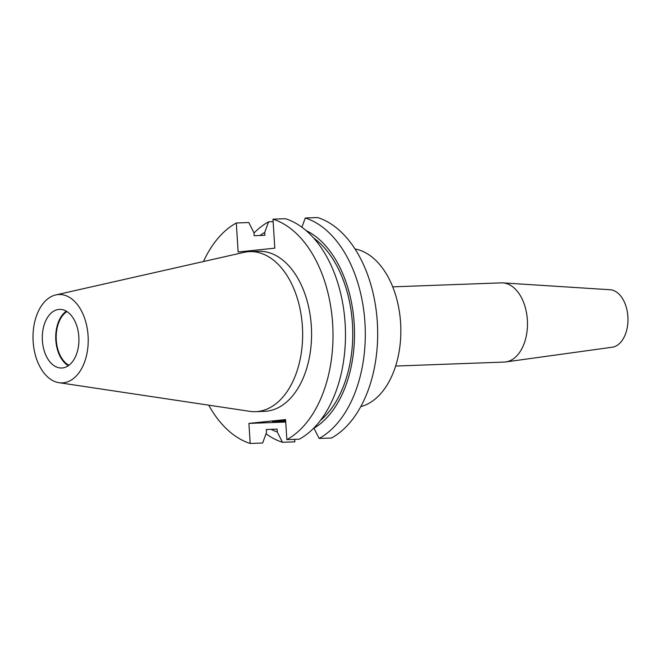 <?xml version="1.0" encoding="UTF-8"?>
<svg xmlns="http://www.w3.org/2000/svg" width="661" height="661" viewBox="0 0 661 661"><rect width="100%" height="100%" fill="white"/><g stroke="black" fill="none" stroke-linecap="round" stroke-linejoin="round"><path stroke-width="0.99" d="M285.643 420.371A17.161 0.562 176.4 0 0 276.348 421.156A17.161 0.562 176.4 0 0 272.621 421.743A17.161 0.562 176.4 0 0 285.709 421.462M68.926 365.285A28.597 17.839 87.9 0 1 56.21 338.862A28.597 17.839 87.9 0 1 66.951 311.571M68.323 365.715A29.324 18.293 87.9 0 1 55.755 338.878A29.324 18.293 87.9 0 1 66.323 311.191M62.456 367.954A29.324 18.293 87.9 0 1 61.688 368.003A29.324 18.293 87.9 0 1 42.354 339.977A29.324 18.293 87.9 0 1 58.771 309.439A29.324 18.293 87.9 0 1 59.54 309.389A29.324 18.293 87.9 0 1 78.874 337.407A29.324 18.293 87.9 0 1 62.456 367.954M57.838 294.591A44.213 27.58 87.9 0 1 88.087 335.838A44.213 27.58 87.9 0 1 63.39 382.802A44.213 27.58 87.9 0 1 59.019 382.694A44.213 27.58 87.9 0 1 33.05 339.704A44.213 27.58 87.9 0 1 55.797 294.93A44.213 27.58 87.9 0 1 57.838 294.591M55.797 294.93L243.917 252.386A80.072 49.955 87.9 0 1 247.619 251.783A80.072 49.955 87.9 0 1 249.709 251.634A80.072 49.955 87.9 0 1 302.49 328.137A80.072 49.955 87.9 0 1 257.666 411.514A80.072 49.955 87.9 0 1 255.584 411.663A80.072 49.955 87.9 0 1 249.751 411.332L59.019 382.694M392.725 286.849L501.278 282.867A39.627 24.721 87.9 0 1 502.831 282.883L610.053 289.741A28.82 17.979 87.9 0 1 627.95 317.875A28.82 17.979 87.9 0 1 612.169 347.232L505.731 361.939A39.627 24.721 87.9 0 1 505.219 361.997A39.627 24.721 87.9 0 1 504.178 362.071L395.633 366.054M502.831 282.883A39.627 24.721 87.9 0 1 527.437 321.56A39.627 24.721 87.9 0 1 505.731 361.939M354.998 248.966A79.617 49.674 87.9 0 1 400.764 326.212A79.617 49.674 87.9 0 1 360.79 406.606M249.709 251.634L258.641 251.304A80.072 49.955 87.9 0 1 311.422 327.815A80.072 49.955 87.9 0 1 266.606 411.192A80.072 49.955 87.9 0 1 264.516 411.332L255.584 411.663M271.126 429.328A104.339 65.092 87.9 0 0 277.281 432.038L277.099 429.113L266.342 429.51L266.523 432.434L262.648 443.01L250.18 443.465A114.386 71.363 87.9 0 1 208.736 405.176M203.464 261.541A114.386 71.363 87.9 0 1 236.308 222.997L238.134 251.99L274.802 248.172L272.985 219.171A114.386 71.363 87.9 0 1 332.657 323.915A114.386 71.363 87.9 0 1 286.849 439.648L299.326 439.185A114.386 71.363 87.9 0 0 345.125 323.46A114.386 71.363 87.9 0 0 285.453 218.717L272.985 219.171M260.087 235.49A104.339 65.092 87.9 0 1 264.722 232.383L264.904 235.308L254.146 235.704L253.964 232.779L248.776 222.534L236.308 222.997M294.69 439.358L294.839 441.829L282.47 442.283A114.386 71.363 87.9 0 1 266.036 433.773M253.981 233.052A114.386 71.363 87.9 0 1 268.597 221.807L273.133 221.642M277.281 432.038L282.47 442.283M264.722 232.383L268.597 221.807M305.275 217.99A114.386 71.363 87.9 0 1 364.946 322.733A114.386 71.363 87.9 0 1 319.147 438.458L331.516 438.003A114.386 71.363 87.9 0 0 377.324 322.279A114.386 71.363 87.9 0 0 317.644 217.535L305.275 217.99L301.887 227.227M250.18 443.465L248.916 423.395L285.585 419.578L286.849 439.648M313.636 238.01A101.53 63.34 87.9 0 1 352.644 327.98A101.53 63.34 87.9 0 1 320.329 420.561M305.993 230.491A104.339 65.092 87.9 0 1 354.37 327.319A104.339 65.092 87.9 0 1 313.958 428.221L313.942 427.94M319.147 438.458L313.958 428.221M285.742 422.049L248.916 423.395"/></g></svg>
